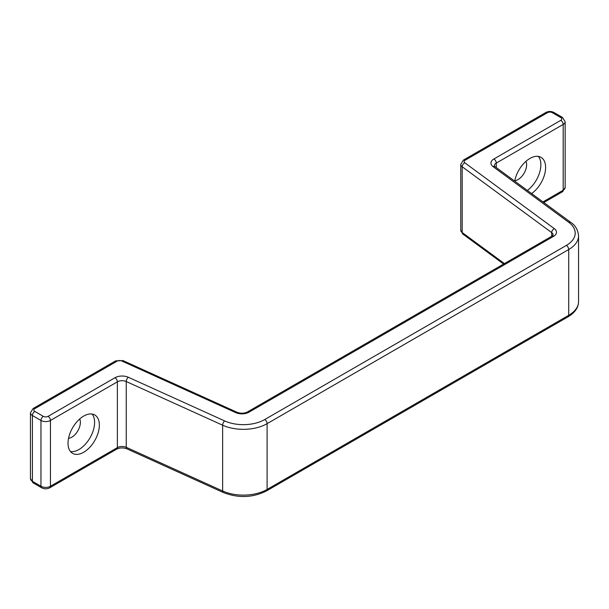 <?xml version="1.0" encoding="UTF-8"?>
<svg xmlns="http://www.w3.org/2000/svg" width="609" height="609" viewBox="0 0 609 609"><rect width="100%" height="100%" fill="white"/><g stroke="black" fill="none" stroke-linecap="round" stroke-linejoin="round"><path stroke-width="0.91" d="M68.025 443.215A22.152 12.789 -60 0 1 77.693 420.918A22.152 12.789 -60 0 1 94.768 414.98A22.152 12.789 -60 0 1 99.358 425.12A22.152 12.789 -60 0 1 89.683 447.417A22.152 12.789 -60 0 1 72.608 453.355A22.152 12.789 -60 0 1 68.025 443.215M68.535 438.32A12.089 6.981 120 0 0 80.365 422.38A12.089 6.981 120 0 0 79.71 418.969M70.492 451.543A22.152 12.789 120 0 0 86.463 442.956A22.152 12.789 120 0 0 94.608 422.38A22.152 12.789 120 0 0 92.134 414.059M531.604 193.555A22.152 12.789 120 0 0 545.611 167.483A22.152 12.789 120 0 0 541.02 157.335A22.152 12.789 120 0 0 525.681 161.583A22.152 12.789 120 0 0 514.704 181.132M525.963 161.324A12.089 6.981 -60 0 1 526.625 164.742A12.089 6.981 -60 0 1 514.795 180.675M538.394 156.414A22.152 12.789 -60 0 1 540.868 164.742A22.152 12.789 -60 0 1 527.371 190.442M30.45 478.575L33.114 482.846A3.357 1.941 120 0 1 32.414 481.316L32.414 415.528A6.714 3.875 0 0 1 30.45 412.788L30.45 478.575A6.714 3.875 0 0 0 32.414 481.316L40.963 486.248A6.714 3.875 180 0 0 50.456 486.248L50.456 420.461A6.714 3.875 180 0 1 40.963 420.461A3.357 1.941 -60 0 1 43.338 416.35A3.357 1.941 180 0 0 48.081 416.35A3.357 1.941 60 0 1 50.456 420.461L117.362 381.835L117.362 447.623A6.714 3.875 180 0 1 126.253 447.31L222.635 490.983L222.635 425.204A33.571 19.381 0 0 0 267.1 423.658L568.715 249.523A33.571 19.381 0 0 0 578.55 235.82C577.971 229.867 575.368 225.376 570.74 222.346A3.357 2.154 -53.7 0 0 568.745 222.308L493.1 166.66A10.071 5.816 0 0 1 493.899 158.964L560.805 120.338A3.357 1.941 0 0 0 560.805 117.598L552.256 112.657A3.357 1.941 180 0 0 547.514 112.657L465.093 160.243A3.357 1.941 180 0 0 464.827 162.816L554.335 228.657A10.071 5.816 0 0 1 553.535 236.361L249.043 412.156A10.071 5.816 0 0 1 235.706 412.62L121.655 360.939A3.357 1.941 0 0 0 117.21 361.091L34.789 408.677A3.357 1.941 0 0 0 34.789 411.418A3.357 1.941 120 0 0 32.414 415.528L40.963 420.461L40.963 486.248A3.357 1.941 120 0 0 41.656 487.786C44.358 489.141 47.06 489.141 49.763 487.786A3.357 1.941 -120 0 0 50.456 486.248L117.362 447.623A3.357 1.941 60 0 1 116.662 449.16C119.828 447.63 123.254 447.531 126.938 448.848L223.32 492.521C238.286 498.314 252.644 497.804 266.399 490.983L568.022 316.84A3.357 1.941 60 0 0 568.715 315.302L568.715 249.523A3.357 1.941 60 0 0 566.347 245.412A30.214 17.44 0 0 0 568.745 222.308M223.32 492.521A3.357 1.69 114.4 0 1 222.635 490.983A33.571 19.381 0 0 0 267.1 489.446L267.1 423.658A3.357 1.941 60 0 0 264.725 419.548L566.347 245.412M266.399 490.983A3.357 1.941 60 0 0 267.1 489.446L568.715 315.302A33.571 19.381 0 0 0 578.55 301.6C578.436 307.614 574.926 312.691 568.022 316.84M462.832 234.039A3.357 2.154 -53.7 0 1 462.185 232.531A6.714 3.875 180 0 1 460.754 230.141L462.832 234.039L503.62 264.04M504.404 263.59L462.185 232.531L462.185 166.752A6.714 3.875 180 0 1 460.754 164.354L460.754 230.141M48.081 416.35L114.987 377.725A3.357 1.941 60 0 1 117.362 381.835A6.714 3.875 180 0 1 126.253 381.531L222.635 425.204A3.357 1.69 114.4 0 1 224.706 420.941A30.214 17.44 0 0 0 264.725 419.548M114.987 377.725A10.071 5.816 180 0 1 128.324 377.268A3.357 1.69 114.4 0 0 126.253 381.531L126.253 447.31A3.357 1.69 114.4 0 0 126.938 448.848M34.789 408.677A3.357 1.941 -120 0 0 33.114 408.51L30.45 412.788M553.535 236.361A3.357 1.941 -120 0 0 551.861 236.193L247.368 411.989C244.201 413.519 240.776 413.618 237.091 412.301A3.357 1.69 114.4 0 0 235.706 412.62M247.368 411.989A3.357 1.941 60 0 1 249.043 412.156M560.805 120.338A3.357 1.941 60 0 1 563.18 124.449L563.18 190.229A6.714 3.875 0 0 0 565.144 187.488L562.48 191.766A3.357 1.941 -120 0 0 563.18 190.229L542.954 201.906M34.789 411.418L43.338 416.35M128.324 377.268L224.706 420.941M117.21 361.091A3.357 1.941 -120 0 0 115.535 360.924L33.114 408.51M565.144 187.488L565.144 121.709A6.714 3.875 0 0 1 563.18 124.449L496.274 163.075A6.714 3.875 0 0 0 494.31 165.815L495.087 166.699A3.357 2.154 126.3 0 0 493.1 166.66M460.754 164.354L463.411 160.083A3.357 1.941 60 0 1 465.093 160.243M551.693 236.284L551.693 232.6L462.185 166.752A3.357 2.154 -53.7 0 1 464.827 162.816M551.861 236.193L553.132 234.99A6.714 3.875 0 0 0 551.693 232.6A3.357 2.154 -53.7 0 1 554.335 228.657M463.411 160.083L545.831 112.498C548.534 111.135 551.236 111.135 553.939 112.498L562.48 117.43A3.357 1.941 120 0 0 560.805 117.598M553.939 112.498A3.357 1.941 120 0 0 552.256 112.657M121.655 360.939A3.357 1.69 -65.6 0 1 123.041 360.619L237.091 412.301M545.831 112.498A3.357 1.941 60 0 1 547.514 112.657M496.274 167.574L496.274 163.075A3.357 1.941 -120 0 0 493.899 158.964M49.763 487.786L116.662 449.16M33.114 482.846L41.656 487.786M562.48 191.766L543.814 202.546M495.087 166.699L570.74 222.346M115.535 360.924L123.041 360.619M565.144 121.709L562.48 117.43M578.55 301.6L578.55 235.82"/></g></svg>
